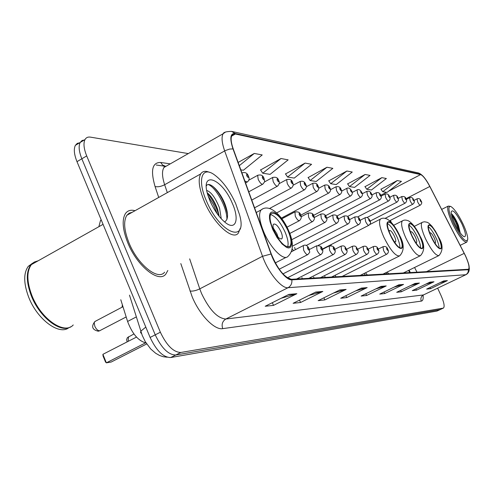 <?xml version="1.0" encoding="UTF-8"?>
<svg xmlns="http://www.w3.org/2000/svg" width="494" height="494" viewBox="0 0 494 494"><rect width="100%" height="100%" fill="white"/><g stroke="black" fill="none" stroke-linecap="round" stroke-linejoin="round"><path stroke-width="0.74" d="M327.806 246.278L327.868 246.642M283.852 216.792L284.136 217.607M409.736 272.663L408.575 270.416M364.177 273.448L365.35 275.158M386.03 272.62L386.938 273.948M292.189 248.995L293.498 250.649M295.326 249.711L294.615 247.42M332.851 276.393L333.154 276.967M335.877 276.813L335.469 275.782M322.02 276.893L322.378 277.572M325.231 277.412L324.817 276.356M310.64 277.406L311.059 278.208M314.054 278.042L313.634 276.955M298.679 277.943L299.154 278.882M302.309 278.702L301.883 277.585M289.83 279.036L289.515 278.252M98.874 226.697L100.492 220.497L101.184 219.818M146.057 342.966C138.431 341.033 132.269 333.87 127.588 321.458L120.789 299.741M80.034 142.735L77.299 143.346L75.378 145.335C73.581 149.009 74.119 154.449 76.99 161.655L150.114 337.451C156.431 350.728 163.286 357.421 170.671 357.539L436.968 311.066L440.24 309.559M188.3 153.585L90.501 137.141C87.969 136.739 86.129 137.56 84.98 139.598C83.239 143.248 83.813 148.688 86.703 155.919L160.359 332.221C166.706 345.541 173.53 352.29 180.835 352.463L443.192 308.139L440.074 309.602L175.741 355.007L440.074 309.602L436.968 311.066M160.359 332.221L155.227 334.839C161.557 348.134 168.398 354.859 175.741 355.007C168.398 354.859 161.557 348.134 155.227 334.839L81.837 158.79L155.227 334.839L150.114 337.451M75.378 145.335L80.17 142.47C78.398 146.131 78.954 151.572 81.837 158.79C78.954 151.572 78.398 146.131 80.17 142.47L82.09 140.481L84.832 139.895M135.06 210.697C130.891 209.579 127.711 210.5 125.519 213.451C121.759 219.62 122.537 229.463 127.86 242.986C137.165 266.204 158.772 283.395 165.774 274.17L167.849 270.477L165.774 274.17C158.772 283.395 137.165 266.204 127.86 242.986C122.537 229.463 121.759 219.62 125.519 213.451C127.711 210.5 130.891 209.579 135.06 210.697M130.262 213.383L129.237 213.142L130.262 213.383M465.379 255.688C468.695 263.111 469.738 267.631 468.51 269.261L291.621 279.301C284.507 277.702 277.745 269.304 271.329 254.095L233.273 149.027C230.97 142.433 230.537 137.838 231.976 135.245L233.39 134.065L235.391 133.998L420.616 174.598C423.043 175.598 426.106 179.563 429.799 186.479L465.379 255.688M465.471 255.688L429.873 186.442C426.081 179.353 422.944 175.29 420.462 174.258L235.169 133.491C230.26 133.114 229.537 138.246 232.989 148.892L271.052 254.002C275.677 267.223 286.532 280.586 291.855 279.845L468.281 269.724C470.109 268.736 469.17 264.062 465.471 255.688M288.873 294.399L265.204 306.255L273.509 305.378L296.851 293.708L288.873 294.399M281.166 298.265L296.851 293.708M272.336 302.686L273.509 305.378M315.709 292.065L293.127 303.291L300.556 302.501L322.841 291.448L315.709 292.065M308.793 295.505L322.841 291.448M299.506 300.124L300.556 302.501M339.736 289.978L318.155 300.636L324.83 299.926L346.146 289.422L339.736 289.978M333.493 293.059L346.146 289.422M323.891 297.802L324.83 299.926M361.367 288.095L340.699 298.24L346.739 297.598L367.159 287.594L361.367 288.095M355.711 290.873L367.159 287.594M345.886 295.69L346.739 297.598M443.68 280.938L426.643 289.107L430.54 288.694L447.403 280.611L443.68 280.938M439.969 282.716L447.403 280.611M429.99 287.502L430.54 288.694M429.953 282.13L412.292 290.633L416.51 290.188L433.991 281.778L429.953 282.13M425.945 284.062L433.991 281.778M415.917 288.891L416.51 290.188M415.034 283.426L396.707 292.287L401.295 291.8L419.425 283.043L415.034 283.426M410.687 285.526L419.425 283.043M400.646 290.386L401.295 291.8M398.763 284.84L379.719 294.097L384.727 293.56L403.561 284.427L398.763 284.84M394.039 287.138L403.561 284.427M384.017 292.003L384.727 293.56M380.954 286.39L361.126 296.067L366.616 295.486L386.209 285.933L380.954 286.39M375.792 288.91L386.209 285.933M365.844 293.769L366.616 295.486M443.192 308.139L443.482 308.034C444.822 306.502 444.02 302.371 441.08 295.628L437.659 288.212M281.006 158.512L262.752 173.227L270.107 174.363L288.144 159.865L281.006 158.512L260.579 169.967M240.813 169.843L243.394 170.245L262.215 154.943L254.287 153.443L238.127 162.44M346.887 171.017L330.69 183.706L336.235 184.565L352.259 172.036L346.887 171.017L328.763 180.872M365.109 174.468L349.499 186.609L354.581 187.393L370.031 175.407L365.109 174.468L347.64 183.892M381.837 177.649L366.776 189.276L371.457 189.992L386.37 178.507L381.837 177.649L364.986 186.664M397.25 180.569L382.708 191.728L387.03 192.394L401.437 181.366L397.25 180.569L380.973 189.221M305.113 163.088L287.594 177.062L294.257 178.087L311.572 164.311L305.113 163.088L285.513 173.956M326.972 167.238L310.139 180.538L316.203 181.471L332.851 168.349L326.972 167.238L308.139 177.574M310.139 180.538L308.04 177.426M330.69 183.706L328.664 180.73M349.499 186.609L347.548 183.756M366.776 189.276L364.893 186.534M382.708 191.728L380.886 189.097M287.594 177.062L285.409 173.802M262.752 173.227L260.468 169.806M254.287 153.443L239.3 165.669M453.529 223.22C461.112 237.818 465.854 243.209 467.756 239.405C467.824 236.12 466.262 231.013 463.076 224.078C458.444 214.618 454.375 208.758 450.868 206.504C447.589 206.029 448.478 211.599 453.529 223.22M450.349 206.325L448.249 206.091C446.786 208.178 448.2 214.013 452.492 223.603C458.796 236.144 463.551 242.326 466.75 242.134L467.38 240.702M461.952 223.98C456.228 212.939 452.64 208.894 451.189 211.852C451.164 214.31 452.337 218.138 454.715 223.325C458.216 230.494 461.291 234.946 463.94 236.688C466.484 237.064 465.823 232.828 461.952 223.98M460.247 232.902L458.389 225.295C456.116 219.904 453.98 216.187 451.961 214.13L451.337 213.698M451.67 215.248C454.56 219.367 456.975 224.603 458.92 230.964M451.349 213.779C454.869 218.082 457.747 224.325 459.976 232.526M438.234 237.015C434.183 228.932 431.04 225.023 428.804 225.283C427.742 226.715 428.582 230.519 431.318 236.7C435.375 244.796 438.518 248.729 440.741 248.494C441.827 247.056 440.988 243.227 438.234 237.015M439.123 248.167C439.135 245.845 438.141 242.474 436.128 238.052C433.392 232.365 430.787 228.561 428.329 226.641M387.21 272.04L388.679 273.849M434.782 243.036L435.331 243.073C435.813 242.431 435.449 240.732 434.226 237.978C432.429 234.384 431.027 232.649 430.027 232.76L429.836 233.168M419.746 236.181C415.429 227.567 412.027 223.442 409.551 223.819C408.384 225.388 409.217 229.389 412.039 235.836C416.368 244.462 419.764 248.606 422.228 248.266C423.432 246.691 422.605 242.659 419.746 236.181M420.561 248.044C420.69 245.617 419.684 242.029 417.541 237.281C414.571 231.106 411.73 227.055 409.026 225.122M365.511 272.787L367.363 275.047M415.602 242.35L416.516 242.554C417.053 241.856 416.689 240.065 415.423 237.194C413.503 233.366 411.99 231.532 410.885 231.698L410.638 232.483M399.109 235.255C394.478 226.017 390.779 221.67 388.012 222.195C386.734 223.924 387.549 228.148 390.47 234.866C395.114 244.104 398.806 248.482 401.554 248C402.882 246.265 402.067 242.017 399.109 235.255M399.819 247.902C400.084 245.351 399.078 241.523 396.799 236.416C393.564 229.691 390.445 225.363 387.45 223.442M343.139 275.936L343.546 276.387M331.425 244.431L330.9 245.642M394.051 241.449L395.496 241.974C396.089 241.202 395.731 239.318 394.422 236.317C392.366 232.217 390.717 230.284 389.482 230.513L389.223 231.896M287.823 230.241C281.253 217.286 275.658 211.765 271.039 213.68C269.205 216.428 269.928 221.726 273.201 229.58C279.752 242.486 285.322 248.081 289.91 246.345C291.88 243.61 291.182 238.244 287.823 230.241M287.588 246.969C288.768 243.752 287.885 238.676 284.933 231.754C280.228 221.929 275.43 216.174 270.539 214.482M145.495 342.898L106.364 362.837L105.525 362.034L103.048 355.97L102.894 354.334L106.364 362.837L111.169 362.04L146.699 343.954M102.894 354.334L136.498 337.081M280.938 231.587C278.023 225.838 275.535 223.387 273.472 224.22C272.639 225.443 272.947 227.808 274.411 231.316C277.319 237.052 279.808 239.516 281.858 238.719C282.729 237.503 282.42 235.119 280.938 231.587M278.011 237.04L276.881 233.718L273.275 228.012M206.436 200.941C220.293 234.156 247.92 244.172 239.584 214.859L235.675 203.577C229.5 190.116 222.232 180.396 213.871 174.425C201.75 165.953 197.143 180.119 206.436 200.941M209.542 172.357C205.51 170.591 202.565 171.109 200.712 173.919C197.847 179.415 199.082 188.64 204.405 201.595C213.674 223.807 233.044 241.171 238.435 232.946L240.22 228.339M132.182 212.309L129.187 213.173L126.872 215.279C123.321 221.059 124.05 230.303 129.051 243.005C137.777 264.765 158.049 280.901 164.607 272.2M38.242 260.758L34.438 262.005L31.375 264.617C26.577 271.397 26.725 281.642 31.832 295.35C40.792 318.896 64.405 335.142 73.236 324.953M27.936 274.701C27.46 280.882 28.738 287.811 31.764 295.492C37.908 309.713 46.164 319.692 56.538 325.441M37.68 261.073L33.87 262.32L30.807 264.938C26.003 271.719 26.151 281.963 31.252 295.665C39.52 317.284 60.614 333.536 70.549 326.861M32.641 263.129L28.257 266.371C23.428 273.163 23.558 283.408 28.646 297.098C37.186 319.507 59.379 335.759 68.938 327.602M206.733 190.468C211.222 191.999 215.501 197.884 219.571 208.122L221.269 218.78M207.233 192.802C211.222 196.001 214.668 201.466 217.564 209.209L219.213 216.397M232.304 203.275C222.034 178.167 199.718 169.831 207.925 195.321L210.141 201.274C214.415 210.703 219.503 217.817 225.406 222.609C235.922 231.019 239.627 219.348 232.304 203.275M224.542 221.917C228.179 219.904 228.5 214.433 225.492 205.504C220.67 191.579 208.937 180.353 206.325 185.948M35.154 262.493L33.938 262.728M37.013 261.45L32.061 264.228M208.295 184.571C215.304 186.831 227.197 207.153 226.919 219.459M208.122 195.939L213.408 204.442L217.224 213.791M212.97 186.448C219.978 193.358 224.826 202.633 227.506 214.279M207.344 193.253C212.784 199.693 216.675 207.326 219.003 216.131M136.338 316.901L127.588 321.458M145.804 327.096L140.839 331.141L140.574 332.598L141.593 333.635M170.671 357.539L180.835 352.463M76.99 161.655L86.703 155.919M423.08 295.221C423.475 298.845 422.883 300.809 421.302 301.118L222.726 328.64C221.361 324.441 222.399 321.242 225.826 319.025L423.426 294.949L465.947 274.676M222.726 328.64C214.575 330.276 199.724 315.086 192.209 296.9L180.81 263.586M271.052 254.002L262.536 256.281L199.767 288.86L201.558 293.547C209.4 309.862 217.49 318.358 225.826 319.025L288.027 287.712C281.494 288.749 268.143 272.466 262.536 256.281L224.665 150.905C221.831 142.71 221.318 136.986 223.127 133.732L225.548 132.04M156.221 165.015L165.867 166.373M232.094 131.497L417.955 172.844L420.462 174.258M235.169 133.491L231.581 131.385C226.338 131.484 223.523 132.269 223.127 133.732L164.002 167.435C161.822 170.856 162.038 176.624 164.65 184.731L167.318 192.623M232.989 148.892L229.611 149.077L225.233 150.602L164.65 184.731C160.951 186.596 157.753 187.183 155.048 186.485C150.38 170.307 152.257 162.304 160.674 162.464L170.263 163.866M291.855 279.845C292.189 283.402 290.91 286.02 288.027 287.712L465.694 274.726C467.639 273.645 468.503 271.978 468.281 269.724M465.465 255.707C469.572 265.494 468.936 265.568 469.3 268.594C469.3 271.379 468.25 273.373 466.169 274.571L423.426 294.949C421.079 296.381 420.369 298.438 421.302 301.118M158.71 197.446L155.048 186.485M167.491 165.453L164.002 167.435L164.224 166.422L165.521 166.243L162.649 165.07L160.674 162.464M189.659 258.881L199.767 288.86C195.92 290.688 192.654 291.404 189.974 291.022M235.391 133.998L231.538 136.183M464.237 253.354L426.396 271.725M429.799 186.479L405.938 198.73M417.022 272.256L414.565 267.489M391.353 222.43L390.322 220.423M420.616 174.598L388.537 191.24M386.481 192.314L380.763 195.278C381.751 196.964 381.436 198.458 379.818 199.774C379.052 199.934 378.015 198.712 376.7 196.112L376.169 192.74M380.423 286.65L385.499 286.205M398.257 285.087L402.876 284.686M414.546 283.661L418.764 283.297M429.484 282.358L433.355 282.018M443.229 281.154L446.792 280.839M360.818 288.366L366.418 287.872M339.162 290.262L345.368 289.719M315.104 292.368L322.026 291.763M288.243 294.714L296.005 294.035M431.12 236.694C438.487 252.872 445.959 252.774 438.419 237.021C431.342 221.343 423.506 220.559 431.12 236.694M438.598 237.157C443.075 244.481 443.204 250.612 438.993 255.546C435.788 255.892 431.299 250.297 425.513 238.769C421.635 229.969 420.462 224.542 421.993 222.491L422.351 222.306M411.823 235.823C419.554 252.909 427.878 252.805 419.956 236.194C412.552 219.657 403.826 218.78 411.823 235.823M420.166 236.354C424.784 244.326 424.877 250.773 420.425 255.701C416.874 256.195 412.015 250.304 405.852 238.015C401.844 228.846 400.683 223.14 402.369 220.892L402.814 220.657M390.223 234.854C398.355 252.959 407.692 252.835 399.343 235.261C391.588 217.774 381.806 216.792 390.223 234.854M399.59 235.459C404.358 243.974 404.388 250.773 399.695 255.855C395.731 256.553 390.445 250.328 383.838 237.169C379.701 227.611 378.558 221.596 380.411 219.12L380.985 218.811M272.781 229.562L277.066 237.534L282.049 243.95L286.705 247.513L288.601 247.982L290.089 247.543L291.096 246.228L291.571 244.11L291.503 241.3L289.78 234.199L288.218 230.26L284.062 222.522L279.221 216.205L274.608 212.531L272.676 211.945L271.132 212.253L270.051 213.457L269.496 215.501L269.502 218.286L270.076 221.676L272.781 229.562M288.724 230.791C293.856 242.56 293.59 251.1 287.928 256.417C283.834 261.27 270.829 248.525 264.024 232.569C259.412 221.429 258.411 213.896 261.03 209.95L262.789 208.857M126.174 316.957L99.584 330.789C97.781 330.696 96.194 329.195 94.829 326.293L94.224 323.07L94.558 321.915L95.447 321.224M387.827 249.377C388.895 251.242 388.55 252.848 386.79 254.2C385.968 254.361 384.894 253.119 383.572 250.477L383.023 246.71M387.691 249.272C386.666 247.648 386.388 247.648 386.845 249.266C387.87 250.896 388.148 250.896 387.691 249.272M378.256 249.316C379.343 251.199 378.991 252.842 377.188 254.243C376.329 254.429 375.218 253.156 373.853 250.433L373.322 246.574M378.108 249.204C377.058 247.537 376.761 247.537 377.218 249.198C378.274 250.859 378.571 250.866 378.108 249.204M368.197 249.254C369.308 251.125 368.944 252.805 367.104 254.293C366.202 254.496 365.047 253.194 363.64 250.39L363.133 246.432M368.042 249.13C366.956 247.42 366.647 247.42 367.11 249.124C368.191 250.829 368.505 250.829 368.042 249.13M357.613 249.192C358.749 251.045 358.378 252.761 356.495 254.336C355.544 254.571 354.346 253.243 352.889 250.341L352.407 246.284M357.446 249.05C356.328 247.296 356.001 247.296 356.464 249.044C357.582 250.791 357.909 250.798 357.446 249.05M346.467 249.118C347.628 250.971 347.245 252.724 345.318 254.385C344.318 254.651 343.071 253.286 341.564 250.291L341.113 246.123M346.288 248.964C345.133 247.167 344.787 247.167 345.25 248.957C346.405 250.761 346.751 250.761 346.288 248.964M334.71 249.05C335.692 251.143 335.296 252.934 333.53 254.441C332.474 254.743 331.171 253.342 329.609 250.242L329.195 245.963M334.512 248.877C333.32 247.031 332.956 247.031 333.419 248.871C334.617 250.717 334.981 250.724 334.512 248.877M322.286 248.976C323.304 250.94 322.897 252.774 321.075 254.49C319.964 254.836 318.599 253.397 316.981 250.186L316.605 245.784M322.076 248.785C320.841 246.883 320.458 246.883 320.921 248.778C322.156 250.68 322.539 250.68 322.076 248.785M128.526 336.741L128.181 340.446L128.533 341.175M309.139 248.902C309.812 253.632 310.325 251.273 307.898 254.546C306.725 254.935 305.292 253.465 303.612 250.131L303.285 245.598M308.911 248.686C307.639 246.734 307.231 246.728 307.688 248.68C308.966 250.637 309.374 250.637 308.911 248.686M369.944 220.485C370.994 222.238 370.654 223.838 368.919 225.276C368.067 225.468 366.956 224.196 365.572 221.454L365.06 217.768M368.901 220.281C369.938 221.929 370.234 221.954 369.79 220.349C368.752 218.7 368.456 218.675 368.901 220.281M359.848 219.707C360.916 221.466 360.571 223.097 358.798 224.597C357.909 224.813 356.748 223.51 355.328 220.682L354.834 216.909M358.749 219.484C359.817 221.176 360.132 221.201 359.688 219.558C358.613 217.86 358.304 217.835 358.749 219.484M349.233 218.885C350.326 220.651 349.968 222.319 348.159 223.881C347.226 224.128 346.022 222.794 344.553 219.873L344.083 216.008M348.072 218.644C349.178 220.38 349.505 220.404 349.06 218.719C347.961 216.983 347.628 216.959 348.072 218.644M338.069 218.027C339.18 219.731 338.81 221.436 336.964 223.127C335.982 223.412 334.728 222.041 333.203 219.021L332.771 215.057M336.84 217.761C337.982 219.546 338.328 219.571 337.877 217.842C336.741 216.057 336.395 216.032 336.84 217.761M326.293 217.119C327.429 218.78 327.059 220.522 325.169 222.331C324.132 222.652 322.823 221.25 321.248 218.126L320.847 214.056M324.996 216.829C326.176 218.663 326.54 218.688 326.096 216.915C324.916 215.081 324.552 215.057 324.996 216.829M313.869 216.162C314.832 218.12 314.45 219.892 312.721 221.491C311.628 221.855 310.263 220.417 308.62 217.181L308.256 213M312.498 215.847C313.715 217.731 314.098 217.761 313.653 215.94C312.436 214.056 312.054 214.026 312.498 215.847M300.741 215.156C301.735 216.915 301.346 218.731 299.562 220.602C298.407 221.009 296.974 219.534 295.27 216.174L294.949 211.883M299.278 214.81C300.537 216.749 300.945 216.78 300.506 214.902C299.247 212.97 298.839 212.933 299.278 214.81M421.141 201.101C422.179 202.417 421.895 203.769 420.295 205.177C419.678 205.251 418.795 204.158 417.646 201.885L417.053 198.835M420.388 200.916C421.24 202.318 421.462 202.349 421.042 201.015C420.19 199.613 419.974 199.582 420.388 200.916M413.744 200.039C414.781 201.385 414.497 202.768 412.879 204.183C412.231 204.275 411.323 203.158 410.15 200.83L409.563 197.717M412.953 199.842C413.83 201.268 414.058 201.305 413.639 199.94C412.762 198.514 412.533 198.477 412.953 199.842M406.025 198.928C407.075 200.311 406.778 201.719 405.142 203.158C404.469 203.256 403.53 202.114 402.326 199.724L401.752 196.556M405.197 198.718C406.099 200.181 406.334 200.212 405.914 198.823C405.018 197.365 404.777 197.328 405.197 198.718M397.973 197.767C398.522 201.429 399.195 199.175 397.071 202.077C396.367 202.2 395.398 201.027 394.156 198.576L393.595 195.34M397.108 197.551C398.028 199.039 398.275 199.076 397.849 197.656C396.929 196.161 396.682 196.13 397.108 197.551M389.556 196.556C390.532 198.205 390.223 199.669 388.636 200.953C387.901 201.089 386.901 199.897 385.629 197.372L385.079 194.068M388.648 196.322C389.599 197.853 389.859 197.89 389.433 196.439C388.488 194.914 388.228 194.871 388.648 196.322M379.806 195.044C380.781 196.606 381.053 196.649 380.621 195.161C379.651 193.599 379.38 193.562 379.806 195.044M371.55 193.975C372.556 195.636 372.229 197.162 370.586 198.545C369.784 198.718 368.709 197.47 367.357 194.797L366.844 191.351M370.549 193.704C371.55 195.303 371.834 195.346 371.402 193.827C370.407 192.228 370.123 192.191 370.549 193.704M361.898 192.586C362.917 194.247 362.59 195.797 360.91 197.248C360.077 197.452 358.959 196.174 357.563 193.42L357.069 189.894M360.848 192.302C361.874 193.938 362.17 193.981 361.744 192.432C360.713 190.795 360.416 190.752 360.848 192.302M351.777 191.135C352.809 192.802 352.475 194.389 350.765 195.896C349.888 196.118 348.727 194.815 347.288 191.968L346.813 188.362M350.666 190.826C351.722 192.506 352.037 192.555 351.605 190.962C350.549 189.282 350.234 189.239 350.666 190.826M341.144 189.61C342.194 191.252 341.848 192.87 340.107 194.469C339.187 194.722 337.982 193.382 336.494 190.449L336.044 186.757M339.971 189.282C341.064 191.005 341.391 191.048 340.959 189.424C339.872 187.701 339.545 187.652 339.971 189.282M329.961 188.01C331.023 189.64 330.671 191.295 328.899 192.963C327.936 193.259 326.682 191.882 325.138 188.85L324.719 185.065M328.726 187.652C329.844 189.418 330.196 189.474 329.764 187.8C328.64 186.034 328.294 185.985 328.726 187.652M318.185 186.324C319.272 187.918 318.908 189.603 317.105 191.382C316.086 191.715 314.777 190.307 313.184 187.164L312.795 183.286M316.876 185.935C318.037 187.757 318.402 187.806 317.969 186.096C316.815 184.281 316.45 184.231 316.876 185.935M305.767 184.552C306.873 186.053 306.508 187.769 304.668 189.715C303.594 190.085 302.229 188.646 300.568 185.386L300.216 181.415M304.384 184.132C305.582 185.997 305.965 186.053 305.539 184.299C304.341 182.434 303.958 182.379 304.384 184.132M292.658 182.681C293.597 184.497 293.22 186.25 291.534 187.948C290.404 188.368 288.971 186.893 287.249 183.509L286.637 179.606L286.934 179.433M291.188 182.218C292.429 184.138 292.837 184.2 292.411 182.397C291.176 180.477 290.768 180.421 291.188 182.218M278.795 180.699C279.765 182.261 279.382 184.052 277.647 186.077C276.455 186.559 274.954 185.04 273.151 181.526L272.552 177.537L272.886 177.34M277.233 180.199C278.517 182.181 278.949 182.243 278.53 180.39C277.245 178.414 276.813 178.353 277.233 180.199M264.111 178.612C264.654 182.65 265.34 180.724 262.944 184.089C261.678 184.639 260.103 183.083 258.22 179.421L257.627 175.351L258.01 175.117M262.45 178.062C263.777 180.1 264.234 180.162 263.821 178.26C262.493 176.222 262.036 176.16 262.45 178.062M248.525 176.395C249.606 178.532 249.211 180.396 247.34 181.983L244.876 181.057M246.759 175.79C248.136 177.889 248.624 177.964 248.21 176C246.833 173.9 246.352 173.832 246.759 175.79M101.282 220.058L100.492 220.497M167.163 357.218L163.304 356.736L159.506 355.445L155.696 353.284L150.769 349.042L145.273 341.681L142.198 335.309L129.471 295.14M429.866 186.442C425.865 178.717 422.049 174.215 418.418 172.956M443.353 308.095L440.37 309.497M84.98 139.598L80.17 142.47M423.642 294.906L422.944 295.276M410.384 272.626L409.112 270.156M460.198 245.333L466.484 242.264M441.692 209.394L448.249 206.091M403.234 273.028L438.691 255.694M414.33 226.345L422.802 222.115L424.55 221.769L427.23 222.294L428.946 223.282L431.954 226.215L435.405 231.143L438.549 237.052M382.869 274.176L420.042 255.886M393.699 225.283L402.369 220.892C404.043 219.781 406.154 219.805 408.692 220.966C412.885 223.739 416.689 228.821 420.104 236.218M360.132 275.454L399.195 256.108M369.753 224.566L380.411 219.12C382.158 217.86 384.474 217.879 387.376 219.188C391.89 222.164 395.935 227.53 399.516 235.292M401.196 248.179L401.554 248M275.306 262.913L286.193 257.312M256.263 212.506L261.03 209.95C269.316 203.195 281.821 214.983 288.508 230.297M288.669 246.994L289.91 246.345M281.277 239.028L281.858 238.719M122.975 306.712L94.873 321.526C91.075 326.553 92.205 329.782 98.263 331.215L99.862 330.733M28.257 266.371L30.807 264.938M31.375 264.617L103.061 224.344M126.872 215.279L200.712 173.919M378.176 249.137L382.906 246.765C385.388 246.024 387.018 246.864 387.784 249.291M342.07 276.467L386.672 254.256M368.184 249.161L373.192 246.642C375.736 245.858 377.41 246.716 378.206 249.217M331.517 277.06L377.058 254.311M357.625 249.211L362.985 246.506C367.079 245.252 367.048 248.074 368.147 249.143M320.439 277.684L366.956 254.361M346.529 249.266L352.247 246.37C356.514 245.086 356.347 247.902 357.557 249.062M308.787 278.338L356.328 254.422M334.821 249.328L340.934 246.222C345.349 244.907 345.127 247.753 346.405 248.982M296.524 279.03L345.133 254.484M322.452 249.408L328.992 246.068C332.332 245.642 334.216 246.58 334.642 248.896M287.403 277.826L333.314 254.546M309.361 249.507L316.376 245.913C319.902 245.487 321.847 246.45 322.205 248.797M282.951 273.904L320.834 254.614M133.93 333.963L127.384 337.63L126.612 339.613L127.131 341.891M291.466 251.699L303.02 245.746C305.397 244.345 307.404 245.333 309.053 248.704M279.209 269.218L307.62 254.688M322.323 249.075L368.771 225.35M360.083 220.33L364.918 217.842C366.764 216.897 368.419 217.743 369.889 220.373M318.136 245.45L358.638 224.677M349.517 219.657L354.68 216.996C357.458 216.409 359.163 217.274 359.793 219.577M306.132 245.524L347.98 223.973M338.39 218.959L343.91 216.1C346.739 215.477 348.492 216.36 349.172 218.743M292.429 246.16L336.76 223.232M326.664 218.243L332.573 215.162C335.457 214.495 337.266 215.396 337.995 217.866M291.688 239.726L324.935 222.454M314.277 217.496L320.625 214.18C323.533 213.433 325.398 214.353 326.219 216.94M289.799 233.458L312.455 221.627M301.179 216.724L308.009 213.136C311.436 212.642 313.363 213.581 313.783 215.964M287.02 227.178L299.259 220.756M281.883 218.799L294.665 212.043C298.092 211.426 300.086 212.389 300.642 214.933M122.067 307.188L122.376 304.81M389.643 220.769L420.221 205.214M413.91 200.447L416.979 198.878C418.937 198.106 420.314 198.829 421.116 201.033M385.129 218.348L412.793 204.226M406.229 199.434L409.483 197.767C411.465 196.97 412.879 197.705 413.713 199.965M370.167 221.065L405.049 203.201M398.213 198.378L401.659 196.606C404.135 196.198 405.58 196.945 405.988 198.847M366.974 217.539L396.966 202.132M389.834 197.285L393.496 195.389C395.682 194.834 397.157 195.599 397.936 197.68M357.582 216.965L388.519 201.009M381.072 196.149L384.968 194.13C387.173 193.537 388.692 194.315 389.519 196.464M347.529 216.483L379.688 199.842M371.896 194.963L376.045 192.808C378.262 192.172 379.818 192.969 380.713 195.192M336.846 216.069L370.444 198.613M362.281 193.734L366.702 191.425C368.938 190.746 370.537 191.561 371.5 193.858M325.521 215.711L360.756 197.328M352.185 192.456L356.915 189.974C358.619 188.949 360.256 189.776 361.843 192.462M313.511 215.415L350.592 195.982M341.582 191.129L346.646 188.455C348.387 187.387 350.073 188.233 351.716 190.993M300.753 215.186L339.915 194.568M330.418 189.739L335.858 186.862C338.625 186.182 340.36 187.047 341.07 189.455M281.37 218.107L328.683 193.08M318.655 188.3L324.509 185.182C327.312 184.435 329.103 185.324 329.881 187.837M276.677 212.877L316.858 191.511M306.243 186.8L312.554 183.422C315.4 182.619 317.247 183.521 318.099 186.133M269.557 208.48L304.384 189.863M293.109 185.244L299.951 181.564C302.816 180.681 304.724 181.601 305.675 184.336M254.564 207.82L291.213 188.115M279.196 183.632L286.637 179.606C289.922 178.884 291.892 179.822 292.553 182.434M251.761 200.076L277.282 186.275M264.42 181.965L272.552 177.537C275.856 176.71 277.9 177.673 278.678 180.427M248.766 191.808L262.524 184.318M248.68 180.254L257.627 175.351C260.875 174.351 262.993 175.333 263.975 178.303M245.561 182.959L246.864 182.243M248.377 176.043C247.241 172.962 245.092 171.924 241.93 172.931"/></g></svg>

